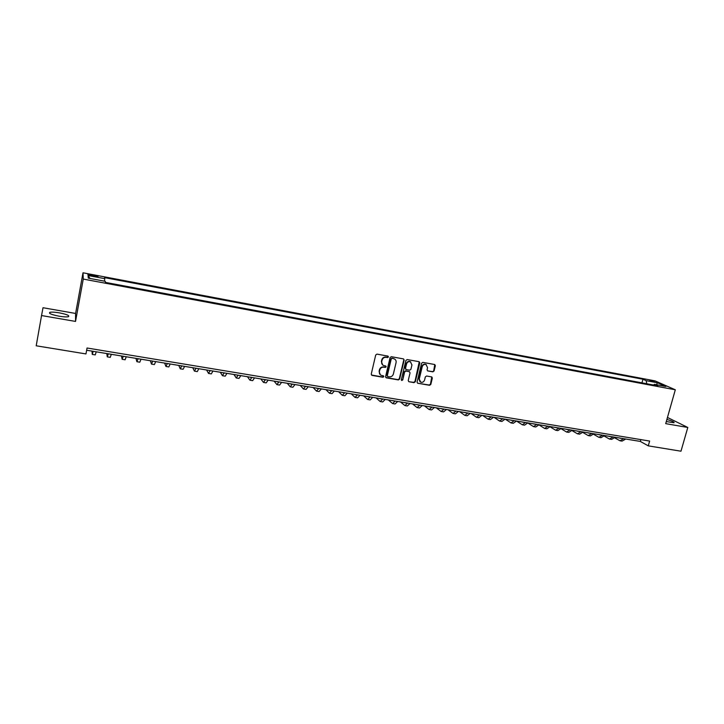 <?xml version="1.0" encoding="UTF-8"?>
<svg xmlns="http://www.w3.org/2000/svg" width="724" height="724" viewBox="0 0 724 724"><rect width="100%" height="100%" fill="white"/><g stroke="black" fill="none" stroke-linecap="round" stroke-linejoin="round"><path stroke-width="1.09" d="M388.48 356.959L387.937 356.09L376.987 354.117L375.702 355.004L371.24 374.145L372.027 375.385L382.96 377.267L383.856 376.652L383.449 375.828L381.24 375.358C379.729 374.607 379.114 373.349 379.403 371.593L379.774 370C380.453 367.982 381.82 367.041 383.856 367.186L385.268 367.439L386.163 366.824L385.747 365.991L383.593 365.529C382.046 364.787 381.421 363.511 381.711 361.728L382.082 360.136C382.77 358.108 384.127 357.167 386.173 357.321L387.584 357.575L388.48 356.959M382.679 364.968L381.394 361.484L381.765 359.891C382.444 357.864 383.811 356.932 385.847 357.086L387.259 357.339L388.037 356.118M371.421 375.023L382.643 377.005L383.439 375.828M380.308 374.761L379.086 371.34L379.457 369.747C380.136 367.729 381.503 366.797 383.539 366.941L384.951 367.186L385.738 365.991M666.297 421.567L674.053 422.762C674.496 422.101 672.116 420.988 666.904 419.44M59.332 312.849C54.861 312.107 51.712 311.935 49.893 312.325C48.363 313.356 51.404 314.641 59.015 316.18C63.504 316.922 66.635 317.085 68.409 316.696C69.893 315.655 66.87 314.37 59.332 312.849M649.727 380.209L654.514 381.847L649.727 380.209M432.834 371.837L434.074 370.978L435.359 365.711L434.78 364.534L422.843 362.371L421.594 363.24L417.06 382.055L417.621 383.213L429.567 385.295L430.807 384.426L432.346 378.1L431.785 376.933L426.59 376.009L425.341 376.869L424.581 380.019C423.857 381.919 422.581 382.643 420.734 382.2L419.241 379.095L422.219 366.715C422.916 364.833 424.183 364.1 426.011 364.516L427.567 367.665L427.07 369.729L427.64 370.905L432.834 371.837L433.712 370.724L434.762 364.534M665.709 423.64L687.8 427.468L680.976 451.206L648.279 445.857L649.627 441.061L87.052 348.009L85.957 353.927L36.2 345.791L41.549 315.546L75.531 321.429L83.26 279.075L675.311 389.784L665.709 423.64M404.146 360.109L403.549 358.914L391.34 356.706L390.073 357.584L385.593 376.625L386.363 377.856L398.381 379.919L399.639 379.05L404.146 360.109L403.576 358.932M407.178 359.557L419.087 361.692L419.839 362.923L415.314 381.756L414.056 382.625L408.788 381.693L408.227 380.534L410.056 372.887L409.295 371.665L405.92 371.068L404.653 371.937L402.752 379.91L401.739 380.489L401.34 379.666L405.92 360.425L407.178 359.557M91.64 275.853L97.894 276.704C98.428 276.414 97.206 275.962 94.238 275.337L87.975 274.487C87.432 274.767 88.654 275.229 91.64 275.853M83.26 279.075L83.007 272.794L655.057 380.887L675.311 389.784M90.002 278.469L88.066 275.509L88.256 278.134L105.27 281.328L105.46 282.405L657.709 385.811L654.396 384.335L653.609 385.041M88.066 275.509L104.781 278.659L104.428 281.174M641.953 382.86L642.957 379.231L104.591 277.636L104.781 278.659M642.957 379.231L646.143 380.652L657.483 382.788L665.872 386.489L654.396 384.335M75.531 321.429L75.595 313.456L43.015 307.727L41.549 315.546M687.8 427.468L667.465 417.467M75.595 313.456L83.007 272.794M86.636 350.235L640.324 441.423L648.279 445.857M640.831 439.604L640.324 441.423M646.822 383.774L646.143 380.652M657.483 382.788L656.424 384.716M385.774 377.503L398.046 379.657L399.304 378.788L403.802 359.864M392.118 358.389L391.232 359.004L387.295 375.711L387.693 376.534L389.322 376.824C391.349 376.969 392.698 376.028 393.376 374.018L396.073 362.624C396.363 360.824 395.729 359.557 394.164 358.814L391.793 358.145L391.232 359.004M387.394 376.29L386.969 375.448L390.897 358.76M394.716 359.086L393.603 358.661M391.793 358.145L393.268 358.416M408.788 381.693L413.712 382.363L414.961 381.494L419.259 361.747M409.512 371.729L405.576 370.815L404.318 371.683L402.752 379.91M401.431 380.236L402.417 379.648M411.956 364.941L410.381 361.765C408.535 361.348 407.25 362.081 406.553 363.973L405.503 368.371L406.264 369.602L409.648 370.19L410.906 369.321L411.956 364.941M410.761 361.946L410.037 361.52C408.191 361.104 406.915 361.837 406.209 363.729L406.553 363.973M405.712 369.285L405.168 368.118L406.209 363.729M427.64 370.905L432.463 371.593M426.346 364.67L425.649 364.272C423.821 363.855 422.563 364.588 421.866 366.471L422.219 366.715M420.001 381.756L418.888 378.833L421.866 366.471M417.621 383.213L429.205 385.032L430.445 384.163L431.785 376.933M92.02 351.122L92.265 354.407L93.188 351.312M92.301 354.416L95.278 354.896L96.22 351.81M106.808 353.556L107.279 356.86L108.292 353.801M107.324 356.869L110.265 357.348L111.297 354.298M121.46 355.973L122.157 359.294L123.261 356.262M122.211 359.303L125.116 359.783L126.238 356.76M135.976 358.362L136.89 361.71L138.085 358.706M136.954 361.719L139.813 362.19L141.035 359.195M150.366 360.733L151.479 364.1L152.773 361.122M151.551 364.109L154.384 364.57L155.687 361.611M164.62 363.077L165.941 366.462L167.316 363.52M166.022 366.48L168.819 366.932L170.203 364M181.063 365.783L180.584 365.711M178.738 365.403L180.267 368.806L181.724 365.892M180.357 368.824L183.109 369.276L184.593 366.362M195.272 368.127L194.756 368.036M192.729 367.711L194.457 371.131L196.005 368.245M194.557 371.15L197.281 371.593L198.838 368.715M209.354 370.444L208.793 370.353M206.593 369.991L208.512 373.43L210.141 370.57M208.621 373.448L211.308 373.892L212.956 371.041M223.309 372.742L222.702 372.643M220.331 372.254L222.449 375.711L224.159 372.887M222.567 375.729L225.218 376.163L226.947 373.34M237.137 375.023L236.486 374.914M233.952 374.498L236.25 377.973L238.042 375.168M236.377 377.991L239.001 378.417L240.802 375.62M250.83 377.276L250.142 377.159M247.445 376.715L249.934 380.209L251.798 377.439M250.061 380.236L252.649 380.652L254.54 377.883M264.405 379.512L263.681 379.394M260.821 378.923L263.491 382.426L265.437 379.684M263.627 382.453L266.188 382.869L268.142 380.127M277.862 381.729L277.093 381.602M274.079 381.105L276.921 384.625L278.939 381.901M277.066 384.652L279.591 385.068L281.627 382.344M291.193 383.919L290.387 383.792M287.211 383.267L290.233 386.806L292.333 384.109M290.387 386.833L292.885 387.24L294.994 384.553M304.406 386.1L303.555 385.955M300.234 385.412L303.428 388.969L305.6 386.29M303.591 388.996L306.053 389.394L308.234 386.734M317.501 388.254L316.614 388.109M313.148 387.539L316.506 391.105L318.741 388.462M316.678 391.132L319.112 391.53L321.356 388.888M330.479 390.39L329.556 390.245M325.945 389.648L329.465 393.232L331.773 390.607M329.646 393.259L332.044 393.648L334.37 391.032M343.348 392.508L342.389 392.354M338.633 391.738L342.316 395.331L344.696 392.734M342.497 395.358L344.877 395.747L347.267 393.159M356.099 394.616L355.104 394.444M351.203 393.802L355.05 397.413L357.493 394.842M355.24 397.449L357.584 397.829L360.045 395.259M368.742 396.698L367.711 396.526M363.674 395.856L367.674 399.485L370.19 396.933M367.873 399.512L370.19 399.892L372.706 397.349M381.267 398.761L380.209 398.58M376.037 397.892L380.191 401.53L382.77 399.005M380.399 401.558L382.679 401.938L385.268 399.413M393.693 400.806L392.598 400.625M388.29 399.91L392.598 403.558L395.232 401.06M392.806 403.594L395.069 403.965L397.72 401.467M406.01 402.834L404.879 402.644M400.444 401.911L404.897 405.576L407.594 403.096M405.114 405.603L407.341 405.974L410.056 403.494M418.219 404.843L417.051 404.653M412.49 403.901L417.087 407.567L419.857 405.114M417.314 407.603L419.522 407.965L422.291 405.512M430.318 406.834L429.124 406.635M424.436 405.865L429.178 409.549L432.002 407.114M429.413 409.585L431.585 409.938L434.418 407.512M442.328 408.816L441.097 408.608M436.282 407.82L441.169 411.513L444.047 409.096M441.405 411.549L443.559 411.902L446.446 409.494M454.229 410.77L452.971 410.562M448.029 409.757L453.052 413.449L455.993 411.06M453.296 413.495L455.423 413.838L458.364 411.458M466.021 412.716L464.736 412.499M459.686 411.675L464.844 415.386L467.831 413.015M465.089 415.422L467.188 415.766L470.193 413.404M477.722 414.644L476.41 414.427M471.234 413.576L476.528 417.296L479.578 414.952M476.781 417.332L478.854 417.676L481.913 415.332M489.324 416.553L487.985 416.327M482.691 415.458L488.112 419.196L491.216 416.861M488.374 419.232L490.419 419.567L493.533 417.25M500.836 418.445L499.46 418.219M494.058 417.332L499.605 421.069L502.764 418.771M499.868 421.115L501.895 421.449L505.062 419.142M512.248 420.327L510.836 420.092M505.334 419.187L511.008 422.934L514.212 420.653M511.271 422.979L513.271 423.305L516.493 421.024M523.561 422.192L522.131 421.956M516.511 421.033L522.312 424.789L525.57 422.526M522.583 424.834L524.556 425.16L527.832 422.897M534.783 424.038L533.326 423.802M527.778 422.979L533.516 426.626L536.828 424.373M533.796 426.671L535.751 426.988L539.072 424.744M545.914 425.875L544.43 425.631M538.973 424.907L544.638 428.445L547.996 426.219M544.919 428.49L546.846 428.807L550.222 426.581M556.955 427.694L555.444 427.441M550.077 426.825L555.67 430.246L559.073 428.038M555.951 430.291L557.86 430.608L561.281 428.4M567.906 429.495L566.367 429.242M561.082 428.717L566.602 432.038L570.059 429.848M566.901 432.083L568.783 432.391L572.25 430.21M578.766 431.287L577.2 431.024M571.996 430.59L577.453 433.812L580.956 431.64M577.752 433.866L579.616 434.165L583.128 432.002M589.535 433.061L587.951 432.798M582.829 432.436L588.214 435.577L591.77 433.423M588.521 435.622L590.359 435.92L593.915 433.776M600.223 434.816L598.612 434.554M593.571 434.273L598.893 437.323L602.486 435.187M599.201 437.368L601.02 437.667L604.621 435.54M610.83 436.563L609.192 436.291M604.232 436.092L609.481 439.052L613.128 436.943M609.798 439.106L611.59 439.396L615.237 437.287M621.346 438.292L619.69 438.02M614.803 437.893L619.988 440.771L623.672 438.681M620.305 440.826L622.079 441.115L625.771 439.025M91.36 275.799L91.532 274.821M94.057 276.315L94.238 275.337M250.251 377.313L250.703 377.394M263.789 379.548L264.278 379.629M277.211 381.756L277.717 381.838M290.514 383.946L291.048 384.037M303.7 386.118L304.252 386.209M316.759 388.263L317.347 388.363M329.71 390.399L330.316 390.498M342.543 392.517L343.176 392.616M355.267 394.607L355.927 394.716M367.882 396.68L368.561 396.797M380.39 398.743L381.086 398.861M392.779 400.779L393.503 400.906M405.069 402.806L405.82 402.933M417.25 404.816L418.019 404.942M429.332 406.798L430.119 406.933M441.305 408.77L442.12 408.906M453.188 410.725L454.011 410.861M464.962 412.671L465.813 412.807M476.636 414.59L477.505 414.734M488.211 416.499L489.107 416.644M499.696 418.391L500.61 418.535M511.081 420.264L512.013 420.418M522.375 422.119L523.325 422.273M533.579 423.965L534.547 424.119M544.692 425.793L545.67 425.956M555.706 427.613L556.711 427.775M566.639 429.404L567.652 429.576M577.481 431.196L578.512 431.359M588.232 432.961L589.282 433.133M598.902 434.717L599.961 434.898M609.481 436.463L610.558 436.635M619.979 438.192L621.074 438.373M49.703 313.392L49.893 312.325"/></g></svg>
